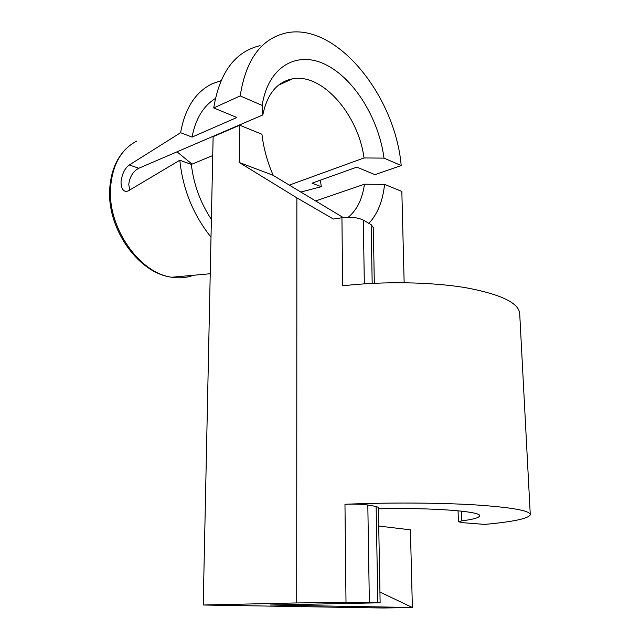 <?xml version="1.0" encoding="UTF-8"?>
<svg xmlns="http://www.w3.org/2000/svg" width="640" height="640" viewBox="0 0 640 640"><rect width="100%" height="100%" fill="white"/><g stroke="black" fill="none" stroke-linecap="round" stroke-linejoin="round"><path stroke-width="0.96" d="M129.736 190.016L128.744 184.288C129.92 176.456 133.28 171.104 138.832 168.248L262.808 114.944L262.2 105.424L240.192 95.904L213.736 107.928L236.872 117.496L192.048 137.096L180.616 132.704L129.32 164.968C124.856 168.216 122.088 173.808 121.016 181.744C121.104 187.824 122.848 191.08 126.248 191.504L128.24 190.904L179.808 160.232L191.328 164.408L212.728 155.56M262.2 105.424C267.968 66.464 297.216 50.2 325.872 64.736C354.616 79.008 378.952 119.176 384 158.12L364.024 157.952C358.456 114.968 322.44 73.008 292.6 78.808C277.12 81.872 267.192 93.92 262.808 114.944M364.024 157.952L289.248 185.128M177.048 151.816L192.016 164.128M211.008 237.16C193.216 214.864 182.816 189.224 179.808 160.232M378.736 526.04L410.408 529.832L412.376 607.504L383.144 608L203.224 605.008L213.128 136.656L239.76 125.216L261.944 134.28C263.592 148.296 267.368 162.024 273.256 175.448M404.152 282.712L401.84 191.432L384.56 184.368C382.872 200.856 377.656 213.856 368.904 223.384M530.256 514.216L519.736 314.24C519.536 303.312 501.736 294.496 466.344 287.816C431.592 281.912 383.32 281.096 342.656 285.824L341.936 217.752L333.408 219.04L296.872 197.848L239.216 162.464L239.76 125.216M239.216 162.464L272.728 175.128L343.256 217.584M379.928 592.056L412.376 607.504L270.016 605.008L380.128 602.792L377.824 602.6L376.128 506.472L378.392 507.384L380.128 602.776M378.416 508.8C431.632 507.424 482.68 511.408 479.56 516.024C478.888 517.808 472.952 519.424 461.752 520.88L458.448 521.76L462.936 522.704L484.752 524.4C512.952 521.816 528.128 518.624 530.288 514.832C530.488 510.704 512.08 507.384 475.056 504.88C438.664 502.68 387.792 502.424 344.968 504.272C354.672 503.936 362.288 504.184 367.816 505L376.128 506.472M315.488 201.008L364.448 184.216L384.56 184.368M213.736 107.928C219.608 72.4 235.056 51.648 260.08 45.664M320.416 180.168L321.28 186.704L312.056 183.168L356.808 167.136L374.992 174.656L401.192 165.552L384 158.12M192.048 137.096C195.544 118.872 203.312 106.016 215.344 98.544M180.616 132.704C184.984 108.312 195.488 92 212.128 83.792L220.984 80.688M240.192 95.904C245.84 59.736 261.12 38.76 286.032 32.976C336.2 21.92 395.224 95.672 401.192 165.552M211.384 219.392C200.328 202.608 193.648 184.28 191.328 164.408M300.712 192.072L321.28 186.704M367.816 505L369.352 602.304L296.72 602.936L203.224 605.008M369.352 602.304L377.824 602.6M348.232 217.296C357.016 209.944 362.424 198.92 364.448 184.216M372.184 283.368L371.152 224.696L363.328 220.104L364.328 283.84M371.152 224.696L373.312 227.552L374.32 283.264M341.936 217.752C351 216.752 358.128 217.544 363.328 220.104M136.68 141.088C120.96 149.424 112.24 165.112 110.528 188.144C107.736 228.24 139.768 273.344 171.824 277.232C179.496 278.448 186.672 277.8 193.344 275.272M138.832 168.248L129.32 164.968M461.392 511.12L461.752 520.88M296.72 602.936L296.872 197.848M346 602.176L344.968 504.272M210.232 273.744L171.824 277.232C138.552 273.408 107.008 228.96 109.712 189.184C110.696 172.336 116.072 158.928 125.856 148.96M278.608 85.088L292.6 78.808M458.448 521.76L458.048 510.768"/></g></svg>
